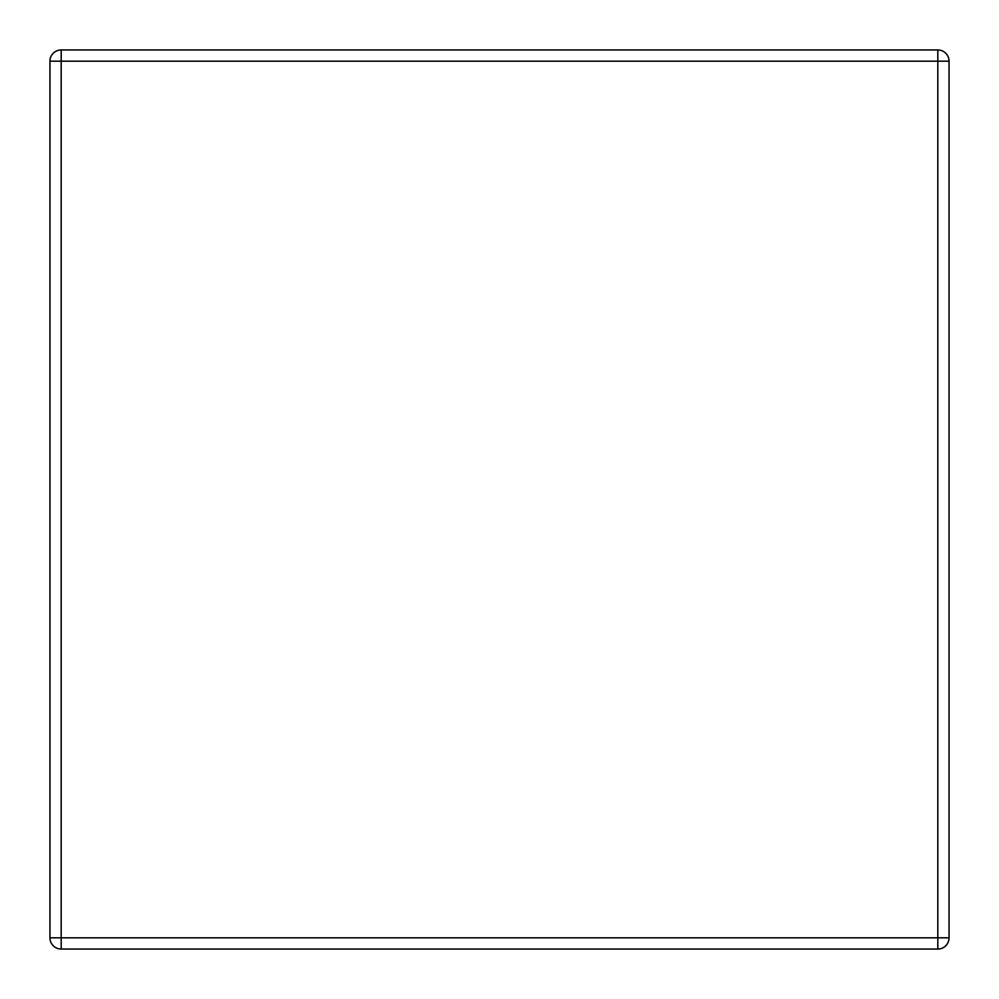 <?xml version="1.0" encoding="UTF-8"?>
<svg xmlns="http://www.w3.org/2000/svg" width="999" height="999" viewBox="0 0 999 999"><rect width="100%" height="100%" fill="white"/><g stroke="black" fill="none" stroke-linecap="round" stroke-linejoin="round"><path stroke-width="1.5" d="M949.05 61.189L949.05 937.811A11.239 11.239 0 0 1 937.811 949.05L61.189 949.05A11.239 11.239 0 0 1 49.95 937.811L49.95 61.189A11.239 11.239 0 0 1 61.189 49.95L937.811 49.95A11.239 11.239 0 0 1 949.05 61.189L949.05 937.811A11.239 11.239 0 0 1 937.811 949.05L61.189 949.05A11.239 11.239 0 0 1 49.95 937.811L49.95 61.189A11.239 11.239 0 0 1 61.189 49.95L937.811 49.95A11.239 11.239 0 0 1 949.05 61.189L937.811 61.189L937.811 937.811L61.189 937.811L61.189 61.189L937.811 61.189L937.811 49.95A11.239 11.239 0 0 1 949.05 61.189L937.811 61.189L937.811 937.811L949.05 937.811A11.239 11.239 0 0 1 937.811 949.05L937.811 937.811L61.189 937.811L61.189 949.05L61.189 61.189L49.95 61.189A11.239 11.239 0 0 1 61.189 49.95L61.189 61.189L937.811 61.189L937.811 49.95A11.239 11.239 0 0 1 949.05 61.189M49.95 937.811L61.189 937.811L49.95 937.811M949.05 937.811A11.239 11.239 0 0 1 937.811 949.05L937.811 937.811L949.05 937.811M61.189 49.95L61.189 61.189L49.95 61.189A11.239 11.239 0 0 1 61.189 49.95"/></g></svg>
